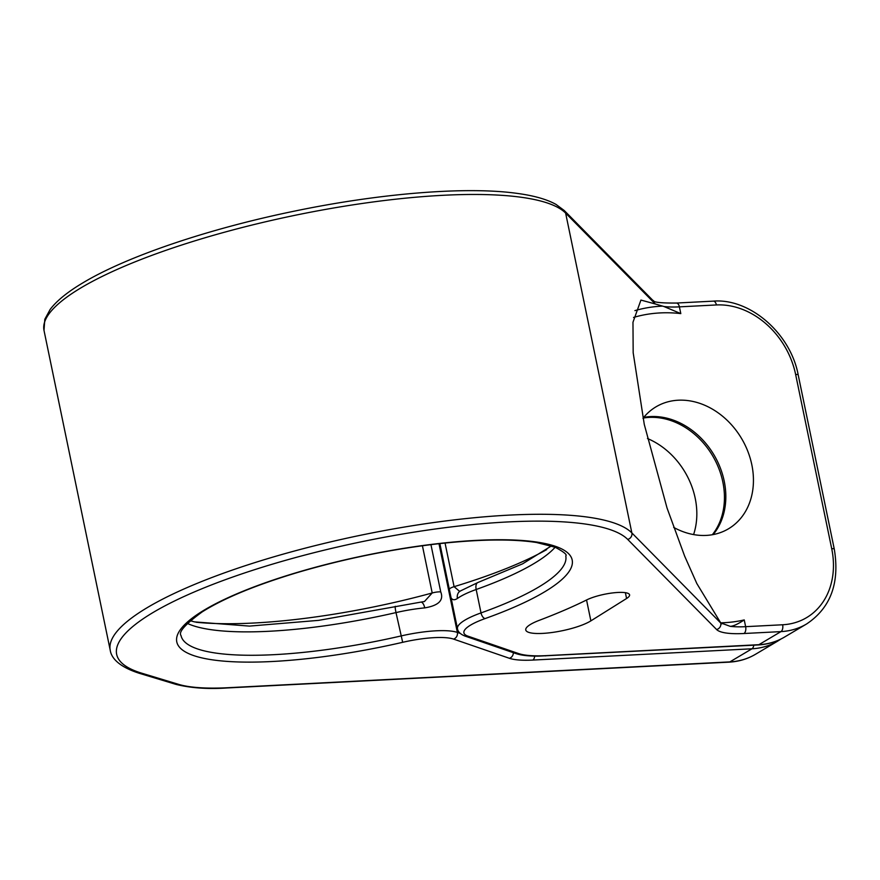 <?xml version="1.0" encoding="UTF-8"?>
<svg xmlns="http://www.w3.org/2000/svg" width="880" height="880" viewBox="0 0 880 880"><rect width="100%" height="100%" fill="white"/><g stroke="black" fill="none" stroke-linecap="round" stroke-linejoin="round"><path stroke-width="1.32" d="M663.96 306.515A54.571 12.551 168.3 0 0 679.404 306.856A5.456 2.959 87.1 0 0 676.368 303.05L713.361 301.136C749.936 298.144 790.559 333.388 798.215 374.99L834.295 549.197C839.883 583.033 830.632 607.97 806.542 624.008A81.851 66.198 -120.7 0 1 780.956 631.609L743.952 633.512A60.027 13.805 -11.7 0 1 716.595 629.53L627.682 539.396A5.456 5.258 -44.6 0 0 631.851 532.917L565.631 213.103A5.456 5.258 135.4 0 0 564.267 210.54L556.017 204.413C546.755 199.265 533.698 195.58 516.846 193.347C466.026 186.263 379.071 193.38 292.754 211.475C207.713 229.042 126.61 256.531 82.918 282.832C67.672 291.874 56.749 300.74 50.171 309.408L44.814 319.275L44 330.418A268.752 61.831 -11.7 0 1 275.242 219.571A268.752 61.831 -11.7 0 1 565.631 213.103L654.533 303.237A54.571 12.551 168.3 0 0 655.545 304.051L663.96 306.515L680.801 313.599A162.536 131.439 59.3 0 0 633.534 317.449M655.545 304.051L640.926 300.069L632.973 322.256L633.171 352.693L644.281 424.446L667.029 507.98L684.618 556.05L696.839 583.561L720.731 622.908L730.191 626.329C733.04 626.34 737.726 624.206 744.238 619.927L745.635 626.67A54.571 12.551 -11.7 0 1 730.191 626.329L730.378 626.318M539.363 620.29A35.475 8.162 168.3 0 0 525.756 629.959A35.475 8.162 168.3 0 0 552.563 632.423A35.475 8.162 168.3 0 0 590.876 620.862L626.582 598.499A24.552 5.654 168.3 0 0 629.585 594.836A24.552 5.654 168.3 0 0 612.953 592.889A24.552 5.654 168.3 0 0 586.718 599.907A276.892 63.701 168.3 0 1 539.363 620.29M673.673 527.395A70.939 57.365 59.3 0 0 728.431 528.825A70.939 57.365 59.3 0 0 751.817 464.739A70.939 57.365 59.3 0 0 656.062 406.791A70.939 57.365 59.3 0 0 642.983 418.308M693.583 534.578A70.939 57.365 59.3 0 0 695.211 498.3A70.939 57.365 59.3 0 0 647.471 438.526M712.338 534.732A70.939 57.365 59.3 0 0 722.821 481.932A70.939 57.365 59.3 0 0 643.17 418.077M713.174 534.578A70.939 57.365 59.3 0 0 724.207 481.118A70.939 57.365 59.3 0 0 643.709 417.406M430.947 544.643L440.737 591.877C443.993 600.226 438.658 605.572 424.732 607.882A8.184 3.487 -95.3 0 0 420.805 602.118L318.659 620.356L249.436 626.098L194.59 621.896L190.212 620.719M422.422 545.743L432.201 592.977L424.424 601.535L420.805 602.118M555.137 547.239A196.449 45.188 -11.7 0 1 476.179 589.501A54.571 12.551 168.3 0 0 457.424 598.466A8.184 7.073 -125.7 0 1 459.943 591.184L459.459 591.514L460.053 591.283M457.424 598.466C452.43 601.711 449.735 598.686 449.35 589.391L439.868 543.587M459.646 591.393L454.091 586.674A221.001 50.842 168.3 0 0 546.7 549.604M564.267 210.54L653.169 300.685A5.456 5.258 135.4 0 1 654.533 303.237L654.566 303.391M662.387 306.119A167.981 135.85 59.3 0 0 634.898 310.629M743.952 633.512A5.456 2.959 -92.9 0 0 745.635 626.67L782.639 624.767A5.456 2.959 -92.9 0 1 780.956 631.609L758.868 644.699L546.238 655.644A70.939 16.324 -11.7 0 1 518.562 653.554L467.984 636.163A49.115 11.297 -11.7 0 1 485.089 618.585A201.905 46.453 168.3 0 0 486.926 539.935A201.905 46.453 168.3 0 0 181.786 627.814A201.905 46.453 168.3 0 0 402.677 642.312A49.115 11.297 -11.7 0 1 453.552 639.089L509.41 658.295A60.027 13.805 168.3 0 0 532.829 660.066L751.96 648.791A81.851 66.198 59.3 0 0 777.557 641.201L780.934 639.034M721.776 623.865A54.571 12.551 -11.7 0 1 720.764 623.051L631.851 532.917A268.752 61.831 168.3 0 0 341.473 539.385A268.752 61.831 168.3 0 0 110.231 650.232C111.001 655.798 115.731 665.709 139.172 673.255L176.033 684.398C190.927 688.083 208.032 689.271 227.348 687.951L729.08 662.145C738.683 661.617 747.483 659.01 755.469 654.302L777.557 641.201M716.595 629.53A5.456 5.258 -44.6 0 0 720.764 623.051L720.731 622.908M627.682 539.396A263.296 60.566 168.3 0 0 292.864 558.294A263.296 60.566 168.3 0 0 141.834 673.222L178.684 684.376A130.966 30.129 168.3 0 0 228.14 687.709L729.872 661.892L751.96 648.791A5.456 2.959 87.1 0 0 753.775 645.172M590.876 620.862L586.553 599.995M626.582 598.499L625.372 592.669M720.665 622.82A162.536 131.439 59.3 0 0 744.238 619.927M713.361 301.136A5.456 2.959 87.1 0 1 716.408 304.953L679.404 306.856L680.801 313.599M716.408 304.953A76.395 61.787 -120.7 0 1 795.63 374.462L831.71 548.669A76.395 61.787 -120.7 0 1 782.639 624.767M534.677 656.095A5.456 2.959 87.1 0 1 532.829 660.066M513.348 652.696A5.456 4.95 109 0 1 509.41 658.295M806.542 624.008L784.454 637.109C776.468 641.817 767.679 644.435 758.065 644.952L539.088 656.106C529.067 656.249 521.268 655.38 515.713 653.51L465.135 636.119C460.471 634.304 457.919 631.84 457.479 628.738A54.571 12.551 -11.7 0 1 481.019 612.909A196.449 45.188 168.3 0 0 565.763 555.896C567.413 554.84 563.915 551.969 555.269 547.294L536.503 542.498C511.775 538.725 478.313 539.231 436.106 544.016C389.092 549.648 342.793 559.174 297.209 572.605C255.431 585.2 223.773 598.29 202.213 611.875C185.251 624.272 178.189 632.17 181.038 635.569A196.449 45.188 168.3 0 0 400.84 635.998A54.571 12.551 -11.7 0 1 457.358 632.412A5.456 4.95 109 0 1 453.552 639.089M438.988 543.686L457.358 632.412L460.24 633.402M424.732 607.882A54.571 12.551 168.3 0 0 396 612.59A196.449 45.188 -11.7 0 1 187.341 623.403M402.677 642.312L396 612.59A8.184 0.759 -103 0 1 395.307 606.298M485.089 618.585A5.456 2.75 70.4 0 1 481.019 612.909L476.179 589.501A8.184 4.136 -109.6 0 1 477.906 582.516L522.621 563.827L551.441 545.908M440.737 591.877A8.184 1.881 168.3 0 0 432.201 592.977A221.001 50.842 168.3 0 1 196.031 622.226M449.35 589.391A8.184 1.881 -11.7 0 1 454.091 586.674L445.049 543.037M465.135 636.119A5.456 4.95 -71 0 0 467.984 636.163M515.713 653.51A5.456 4.95 -71 0 0 518.562 653.554M545.435 655.886A5.456 2.959 -92.9 0 0 546.238 655.644M758.065 644.952A5.456 2.959 -92.9 0 0 758.868 644.699A81.851 66.198 -120.7 0 0 784.454 637.109M834.295 549.197A5.456 1.254 168.3 0 0 831.71 548.669M798.215 374.99A5.456 1.254 168.3 0 0 795.63 374.462M729.08 662.145A5.456 2.959 87.1 0 0 729.872 661.892A81.851 66.198 59.3 0 0 755.469 654.302M228.14 687.709A5.456 2.959 87.1 0 1 227.348 687.951M178.684 684.376A5.456 4.895 106.8 0 1 176.033 684.398M141.834 673.222A5.456 4.895 106.8 0 1 139.172 673.255M676.368 303.05C648.241 303.226 654.962 300.146 653.169 300.685M477.906 582.516L459.943 591.184M457.479 628.738L439.846 543.598M44 330.418L110.231 650.232"/></g></svg>
